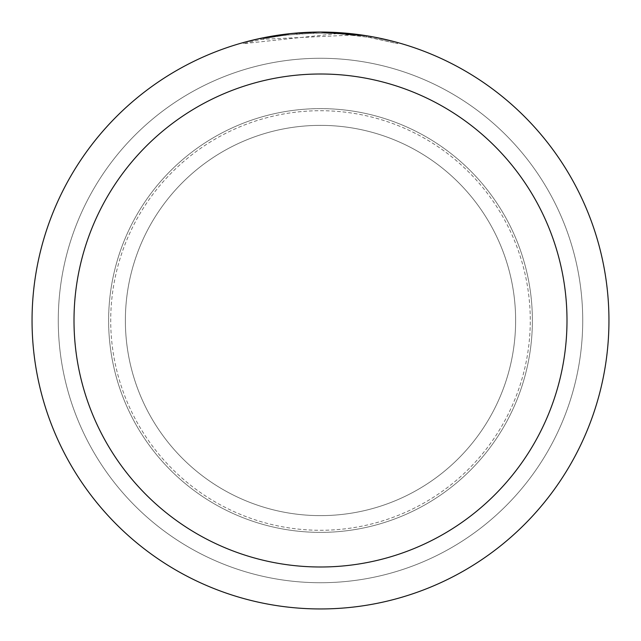 <?xml version="1.0" encoding="UTF-8"?>
<svg xmlns="http://www.w3.org/2000/svg" width="641" height="641" viewBox="0 0 641 641"><rect width="100%" height="100%" fill="white"/><g stroke="black" fill="none" stroke-linecap="round" stroke-linejoin="round"><path stroke-width="0.48" stroke-dasharray="3.21 2.4" d="M320.5 125.372A195.128 195.128 0 0 1 515.628 320.5A195.128 195.128 0 0 1 320.5 515.628A195.128 195.128 0 0 1 125.372 320.5A195.128 195.128 0 0 1 320.5 125.372A195.128 195.128 0 0 1 515.628 320.5A195.128 195.128 0 0 1 320.5 515.628A195.128 195.128 0 0 1 125.372 320.5A195.128 195.128 0 0 1 320.5 125.372A195.128 195.128 0 0 1 515.628 320.5A195.128 195.128 0 0 1 320.5 515.628A195.128 195.128 0 0 1 125.372 320.5A195.128 195.128 0 0 1 320.5 125.372A195.128 195.128 0 0 1 515.628 320.5A195.128 195.128 0 0 1 320.5 515.628A195.128 195.128 0 0 1 125.372 320.5A195.128 195.128 0 0 1 320.5 125.372M320.5 108.617A211.883 211.883 0 0 1 532.383 320.5A211.883 211.883 0 0 1 320.5 532.383A211.883 211.883 0 0 1 108.617 320.5A211.883 211.883 0 0 1 320.5 108.617A211.883 211.883 0 0 1 532.383 320.5A211.883 211.883 0 0 1 320.5 532.383A211.883 211.883 0 0 1 108.617 320.5A211.883 211.883 0 0 1 320.5 108.617M320.5 110.717A209.783 209.783 0 0 1 530.283 320.5A209.783 209.783 0 0 1 320.5 530.283A209.783 209.783 0 0 1 110.717 320.5A209.783 209.783 0 0 1 320.5 110.717A209.783 209.783 0 0 1 530.283 320.5A209.783 209.783 0 0 1 320.5 530.283A209.783 209.783 0 0 1 110.717 320.5A209.783 209.783 0 0 1 320.5 110.717M320.5 58.275A262.225 262.225 0 0 1 582.725 320.5A262.225 262.225 0 0 1 320.5 582.725A262.225 262.225 0 0 1 58.275 320.5A262.225 262.225 0 0 1 320.5 58.275A262.225 262.225 0 0 1 582.725 320.5A262.225 262.225 0 0 1 320.5 582.725A262.225 262.225 0 0 1 58.275 320.5A262.225 262.225 0 0 1 320.5 58.275A262.225 262.225 0 0 1 582.725 320.5A262.225 262.225 0 0 1 320.5 582.725A262.225 262.225 0 0 1 58.275 320.5A262.225 262.225 0 0 1 320.5 58.275M337.23 33.596L243.38 43.644L266.568 38.204L282.248 35.656L298.049 33.981L321.854 33.1L337.735 33.612L353.568 35.007L353.568 33.949L320.5 32.05A288.45 288.45 0 0 1 608.95 320.5A288.45 288.45 0 0 1 320.5 608.95A288.45 288.45 0 0 1 32.05 320.5A288.45 288.45 0 0 1 320.5 32.05L325.7 32.098M329.282 32.186L352.462 33.829M305.589 32.435L320.5 32.058L337.23 32.547L370.899 36.489L397.62 42.554L367.846 35.96M353.56 35.007L260.783 39.373A287.4 287.4 0 0 1 288.057 34.934L313.665 33.18L329.53 33.244L345.427 34.181L371.003 37.571L371.003 36.505L366.62 35.76L366.62 36.825L397.62 43.644L370.883 37.555L337.238 33.588L337.238 32.539M301.47 32.675L288.057 33.885L288.057 34.934L288.057 33.877A288.45 288.45 0 0 0 260.783 38.3L281.703 34.67M292.44 33.42L291.222 33.54M397.644 43.644L397.644 42.554L397.644 43.644M260.783 39.373L260.783 38.3L260.783 39.373M371.003 37.571L366.612 36.825M370.899 37.555L370.899 36.489L370.899 37.555M243.364 43.644L243.364 42.554L248.756 41.112L276.055 35.495L298.209 32.915L320.5 32.05L286.471 34.069"/><path stroke-width="0.96" d="M325.7 32.098L329.282 32.186M352.462 33.829L353.56 33.949M366.62 35.76L320.5 32.05A288.45 288.45 0 0 1 608.95 320.5A288.45 288.45 0 0 1 320.5 608.95A288.45 288.45 0 0 1 32.05 320.5A288.45 288.45 0 0 1 320.5 32.05L292.44 33.42M367.846 35.96L371.003 36.505M320.5 74.003A246.497 246.497 0 0 1 566.997 320.5A246.497 246.497 0 0 1 320.5 566.997A246.497 246.497 0 0 1 74.003 320.5A246.497 246.497 0 0 1 320.5 74.003M291.222 33.54L260.783 38.3L243.38 42.554M301.47 32.675L305.589 32.435M281.703 34.67L286.471 34.069"/></g></svg>
